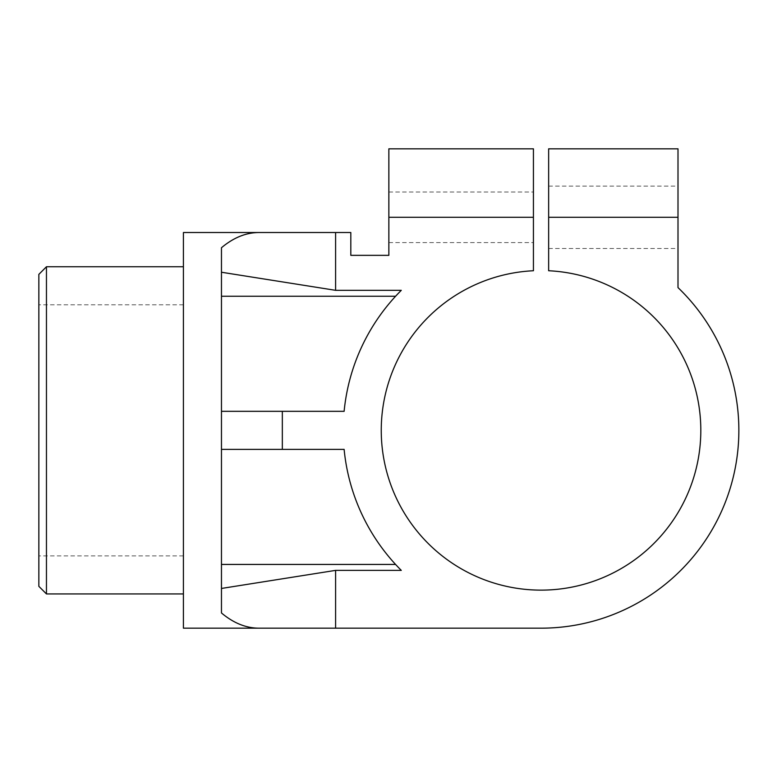 <?xml version="1.0" encoding="UTF-8"?>
<svg xmlns="http://www.w3.org/2000/svg" width="777" height="777" viewBox="0 0 777 777"><rect width="100%" height="100%" fill="white"/><g stroke="black" fill="none" stroke-linecap="round" stroke-linejoin="round"><path stroke-width="0.58" stroke-dasharray="3.88 2.91" d="M38.85 586.334L38.85 274.368M46.455 266.754L46.455 593.939M183.421 430.351L183.421 266.754L183.421 430.351M38.85 430.351L38.85 304.798L38.85 430.351M183.421 232.517L183.421 628.175L541.035 628.175A197.834 197.834 0 0 0 678 287.597L678 186.101L678 248.494L678 217.298L548.649 217.298L548.649 270.746A159.79 159.79 0 0 1 678.127 512.432A159.79 159.79 0 0 1 403.943 512.432A159.79 159.79 0 0 1 533.43 270.746L533.43 192.016L533.43 242.589L533.43 217.298L388.859 217.298L388.859 255.342L350.815 255.342L350.815 232.517L183.421 232.517M221.464 612.966L221.464 247.737M401.282 290.326L395.59 296.251A197.834 197.834 0 0 0 344.124 411.324L221.464 411.324M221.464 449.368L344.124 449.368A197.834 197.834 0 0 0 395.59 564.442L401.282 570.376M678 148.825L678 217.298M548.649 217.298L548.649 148.825M388.859 217.298L388.859 148.825M533.43 148.825L533.43 217.298M183.421 304.798L38.85 304.798M183.421 555.895L38.85 555.895M388.859 242.589L533.43 242.589M388.859 192.016L533.43 192.016M548.649 248.494L678 248.494M548.649 186.101L678 186.101"/><path stroke-width="1.17" d="M38.85 274.368L38.85 586.334L46.455 593.939L46.455 266.754L38.85 274.368M258.887 628.175L183.421 628.175L183.421 232.517L350.815 232.517L350.815 255.342L388.859 255.342L388.859 217.298L533.43 217.298L533.43 270.746A159.79 159.79 0 0 0 403.943 512.432A159.79 159.79 0 0 0 678.127 512.432A159.79 159.79 0 0 0 548.649 270.746L548.649 217.298L678 217.298L678 287.597A197.834 197.834 0 0 1 541.035 628.175L258.887 628.175C245.92 628.107 233.45 623.037 221.464 612.966L221.464 247.737C233.45 237.665 245.92 232.595 258.887 232.517M221.464 411.324L282.333 411.324L282.333 449.368L221.464 449.368M282.333 411.324L344.124 411.324A197.834 197.834 0 0 1 401.282 290.326L335.596 290.326L221.464 272.241M335.596 232.517L335.596 290.326M221.464 588.451L335.596 570.376L401.282 570.376A197.834 197.834 0 0 1 344.124 449.368L282.333 449.368M335.596 570.376L335.596 628.175M395.59 296.251L221.464 296.251M221.464 564.442L395.59 564.442M678 217.298L678 148.825L548.649 148.825L548.649 217.298M533.43 217.298L533.43 148.825L388.859 148.825L388.859 217.298M183.421 266.754L46.455 266.754M183.421 593.939L46.455 593.939"/></g></svg>
